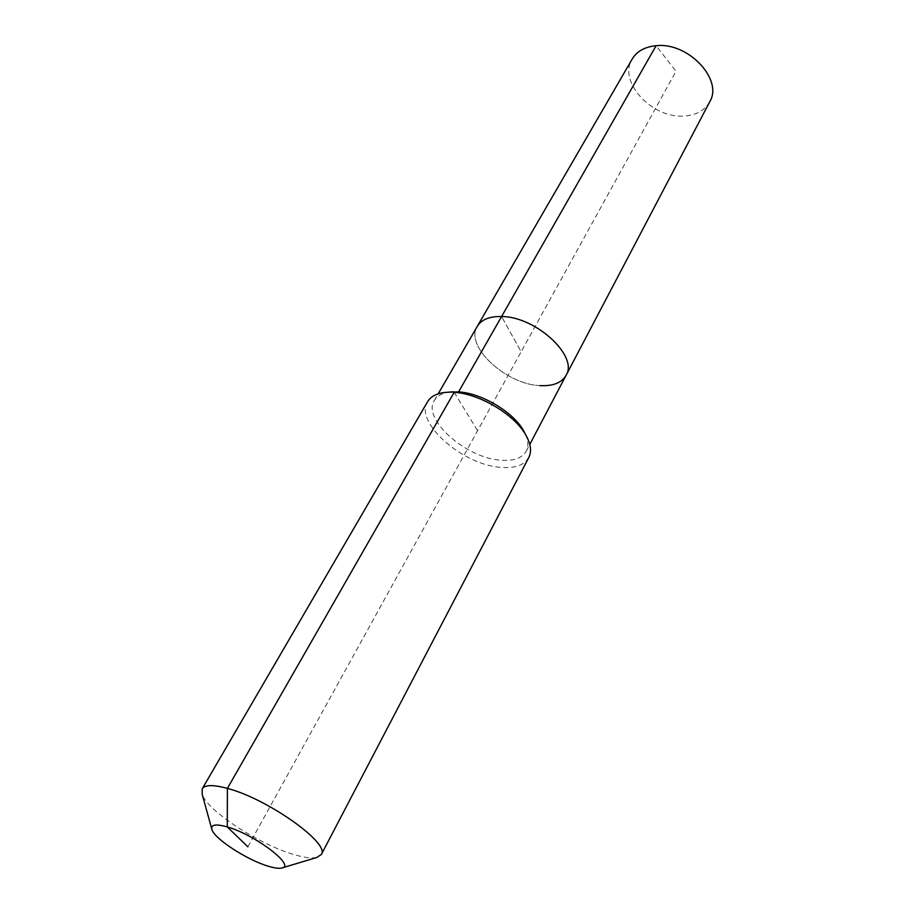 <?xml version="1.0" encoding="UTF-8"?>
<svg xmlns="http://www.w3.org/2000/svg" width="914" height="914" viewBox="0 0 914 914"><rect width="100%" height="100%" fill="white"/><g stroke="black" fill="none" stroke-linecap="round" stroke-linejoin="round"><path stroke-width="0.69" stroke-dasharray="4.57 3.43" d="M709.721 101.808C704.74 110.514 696.194 115.255 684.072 116.021C652.196 118.774 617.636 81.609 632.202 59.01M539.9 385.605C505.865 384.451 464.335 345.915 477.302 326.321C464.335 345.915 505.865 384.451 539.9 385.605C552.913 386.314 561.63 382.886 566.074 375.323M525.356 434.15C528.326 440.856 528.6 446.546 526.213 451.208C521.985 458.348 513.257 461.319 500.049 460.142C465.5 457.72 421.971 418.966 434.321 400.481C436.995 395.979 441.965 393.18 449.208 392.117M528.783 457.514C524.133 465.375 514.513 468.619 499.924 467.271C461.947 464.483 414.065 421.948 427.615 401.669M316.575 857.549C311.423 858.554 303.745 857.515 293.52 854.419C259.028 844.399 207.215 810.615 202.2 794.403M247.877 846.832L521.151 351.787L501.592 316.518L521.151 351.787L675.994 71.292L656.115 45.711M454.167 392.323L477.588 430.7M526.213 451.208L529.789 444.41M281.489 868.094L282.517 867.786M211.968 829.718L211.682 828.69M434.321 400.481L438.172 393.843"/><path stroke-width="1.37" d="M438.172 393.843L632.202 59.01C636.932 51.23 644.907 46.797 656.115 45.711C688.116 41.895 723.534 79.689 709.721 101.808L566.074 375.323C561.63 382.886 552.913 386.314 539.9 385.605M449.208 392.117L458.577 391.9L501.592 316.518C489.573 316.267 481.472 319.534 477.302 326.321C481.472 319.534 489.573 316.267 501.592 316.518C535.878 316.541 578.676 356.277 566.074 375.323C578.676 356.277 535.878 316.541 501.592 316.518L656.115 45.711M211.682 828.69L202.2 794.403L202.2 788.816L427.615 401.669C431.145 395.842 438.023 392.677 448.283 392.197L458.577 391.9C481.587 393.134 513.28 412.043 523.505 430.574L525.356 434.15M202.2 788.816C204.885 784.715 213.282 784.578 227.392 788.394L454.167 392.323C479.507 393.683 514.559 414.602 525.79 434.984C530.84 443.918 531.845 451.425 528.783 457.514L321.305 854.567L316.575 857.549L282.517 867.786M247.877 846.832L227.278 826.93C255.429 834.79 296.753 866.529 281.489 868.094C278.519 868.666 273.949 867.992 267.768 866.061C246.86 859.8 214.756 838.983 211.968 829.718C210.483 824.588 215.59 823.663 227.278 826.93L227.392 788.394C267.756 798.836 330.708 843.736 321.305 854.567M529.789 444.41L566.074 375.323M523.505 430.574L525.79 434.984M453.23 391.786L448.283 392.197"/></g></svg>
